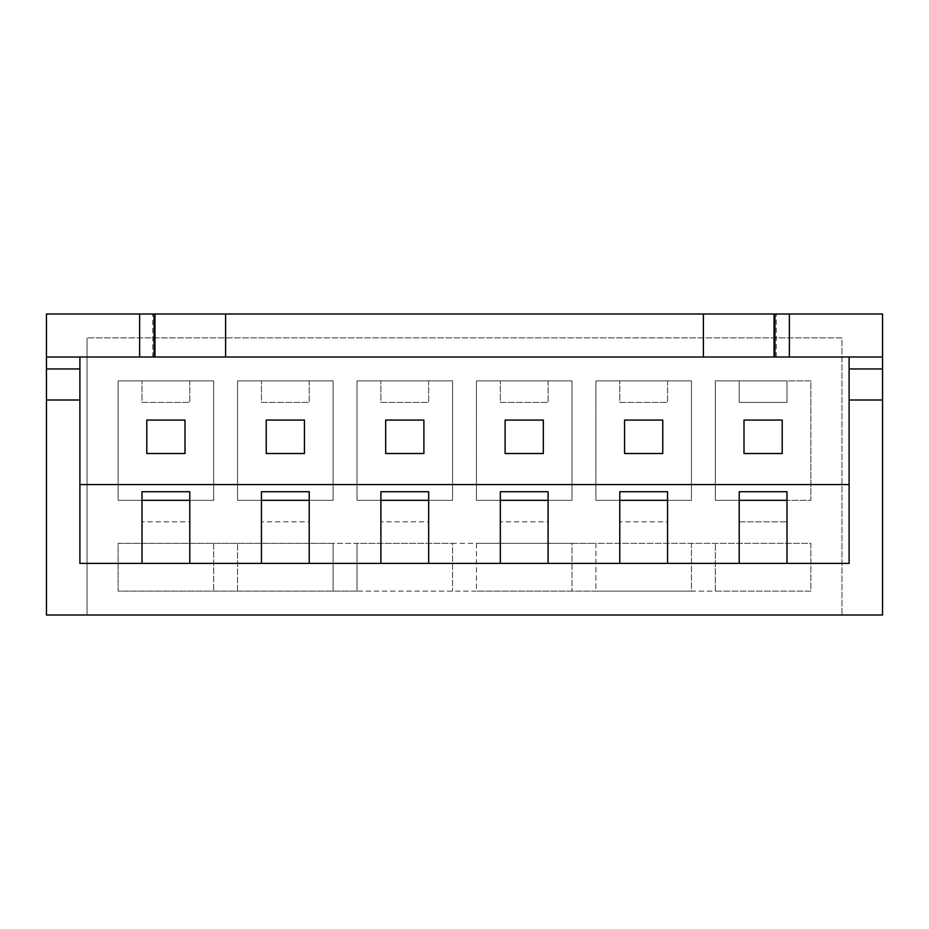 <?xml version="1.0" encoding="UTF-8"?>
<svg xmlns="http://www.w3.org/2000/svg" width="929" height="929" viewBox="0 0 929 929"><rect width="100%" height="100%" fill="white"/><g stroke="black" fill="none" stroke-linecap="round" stroke-linejoin="round"><path stroke-width="0.7" stroke-dasharray="4.64 3.48" d="M146.782 420.071L146.782 453.515L184.999 453.515L184.999 420.071L146.782 420.071M266.228 420.071L266.228 453.515L304.445 453.515L304.445 420.071L266.228 420.071M385.663 420.071L385.663 453.515L423.891 453.515L423.891 420.071L385.663 420.071M505.109 420.071L505.109 453.515L543.337 453.515L543.337 420.071L505.109 420.071M624.555 420.071L624.555 453.515L662.772 453.515L662.772 420.071L624.555 420.071M691.443 543.337L691.443 591.111L595.884 591.111L595.884 543.337L810.889 543.337L810.889 591.111L118.111 591.111L118.111 543.337L810.889 543.337L810.889 591.111L715.33 591.111L715.33 543.337L715.33 591.111L691.443 591.111L691.443 543.337M595.884 591.111L476.449 591.111L476.449 543.337L571.997 543.337L571.997 591.111L571.997 543.337L595.884 543.337L595.884 591.111M476.449 591.111L357.003 591.111L357.003 543.337L452.551 543.337L452.551 591.111L452.551 543.337L476.449 543.337L476.449 591.111M357.003 591.111L118.111 591.111L118.111 543.337L333.116 543.337L333.116 591.111L333.116 543.337L357.003 543.337L357.003 591.111M739.217 500.336L739.217 563.404L786.991 563.404L786.991 491.731L739.217 491.731L739.217 500.336L715.33 500.336L715.33 380.89L810.889 380.89L810.889 500.336L786.991 500.336L810.889 500.336L810.889 380.89L786.991 380.89L786.991 402.385L739.217 402.385L739.217 380.89L715.33 380.89L715.33 500.336L786.991 500.336L786.991 521.831L786.991 500.336M744.001 420.071L744.001 453.515L782.218 453.515L782.218 420.071L744.001 420.071M786.991 563.404L849.106 563.404L849.106 484.566L79.894 484.566L79.894 563.404L739.217 563.404M882.55 314.002L46.45 314.002L46.45 614.998L87.059 614.998L87.059 337.889L87.059 614.998L841.941 614.998L841.941 337.889L87.059 337.889L841.941 337.889L841.941 614.998L882.55 614.998L882.55 314.002M152.786 314.002L139.617 314.002L152.786 314.002L152.786 357.003L139.617 357.003L152.786 357.003M774.043 314.002L789.383 314.002L774.043 314.002M774.043 357.003L789.383 357.003L774.043 357.003M46.45 357.003L882.55 357.003M667.556 563.404L667.556 500.336L667.556 521.831L619.771 521.831L667.556 521.831L667.556 500.336L691.443 500.336L691.443 380.89L595.884 380.89L595.884 500.336L619.771 500.336L619.771 521.831L619.771 500.336L595.884 500.336L595.884 380.89L691.443 380.89L691.443 500.336L667.556 500.336L667.556 491.731L619.771 491.731L619.771 563.404M548.11 563.404L548.11 500.336L548.11 521.831L500.336 521.831L548.11 521.831L548.11 500.336L571.997 500.336L571.997 380.89L476.449 380.89L476.449 500.336L500.336 500.336L500.336 521.831L500.336 500.336L476.449 500.336L476.449 380.89L571.997 380.89L571.997 500.336L548.11 500.336L548.11 491.731L500.336 491.731L500.336 563.404M428.664 563.404L428.664 500.336L428.664 521.831L380.89 521.831L428.664 521.831L428.664 500.336L452.551 500.336L452.551 380.89L357.003 380.89L357.003 500.336L380.89 500.336L380.89 521.831L380.89 500.336L357.003 500.336L357.003 380.89L452.551 380.89L452.551 500.336L428.664 500.336L428.664 491.731L380.89 491.731L380.89 563.404M309.229 563.404L309.229 500.336L309.229 521.831L261.444 521.831L309.229 521.831L309.229 500.336L333.116 500.336L333.116 380.89L237.557 380.89L237.557 500.336L261.444 500.336L261.444 521.831L261.444 500.336L237.557 500.336L237.557 380.89L333.116 380.89L333.116 500.336L309.229 500.336L309.229 491.731L261.444 491.731L261.444 563.404M189.783 563.404L189.783 500.336L189.783 521.831L142.009 521.831L189.783 521.831L189.783 500.336L213.67 500.336L213.67 380.89L118.111 380.89L118.111 500.336L142.009 500.336L142.009 521.831L142.009 500.336L118.111 500.336L118.111 380.89L213.67 380.89L213.67 500.336L189.783 500.336L189.783 491.731L142.009 491.731L142.009 563.404M739.217 521.831L786.991 521.831L739.217 521.831M849.106 484.566L849.106 357.003M79.894 484.566L79.894 357.003M849.106 400.004L882.55 400.004M46.45 400.004L79.894 400.004M139.617 357.003L139.617 314.002L139.617 357.003M225.619 357.003L225.619 314.002M789.383 357.003L789.383 314.002L789.383 357.003M703.381 357.003L703.381 314.002M237.557 591.111L237.557 543.337L237.557 591.111M213.67 543.337L213.67 591.111L213.67 543.337M739.217 380.89L739.217 402.385L786.991 402.385L786.991 380.89L739.217 380.89M667.556 380.89L667.556 402.385L619.771 402.385L619.771 380.89L619.771 402.385L667.556 402.385L667.556 380.89M619.771 500.336L667.556 500.336M548.11 380.89L548.11 402.385L500.336 402.385L500.336 380.89L500.336 402.385L548.11 402.385L548.11 380.89M500.336 500.336L548.11 500.336M428.664 380.89L428.664 402.385L380.89 402.385L380.89 380.89L380.89 402.385L428.664 402.385L428.664 380.89M380.89 500.336L428.664 500.336M309.229 380.89L309.229 402.385L261.444 402.385L261.444 380.89L261.444 402.385L309.229 402.385L309.229 380.89M261.444 500.336L309.229 500.336M189.783 380.89L189.783 402.385L142.009 402.385L142.009 380.89L142.009 402.385L189.783 402.385L189.783 380.89M142.009 500.336L189.783 500.336M776.214 357.003L776.214 314.002"/><path stroke-width="1.39" d="M146.782 420.071L146.782 453.515L184.999 453.515L184.999 420.071L146.782 420.071M266.228 420.071L266.228 453.515L304.445 453.515L304.445 420.071L266.228 420.071M385.663 420.071L385.663 453.515L423.891 453.515L423.891 420.071L385.663 420.071M505.109 420.071L505.109 453.515L543.337 453.515L543.337 420.071L505.109 420.071M624.555 420.071L624.555 453.515L662.772 453.515L662.772 420.071L624.555 420.071M739.217 500.336L786.991 500.336M744.001 420.071L744.001 453.515L782.218 453.515L782.218 420.071L744.001 420.071M667.556 563.404L667.556 491.731L619.771 491.731L619.771 563.404M786.991 563.404L786.991 491.731L739.217 491.731L739.217 563.404M189.783 563.404L189.783 491.731L142.009 491.731L142.009 563.404M309.229 563.404L309.229 491.731L261.444 491.731L261.444 563.404M428.664 563.404L428.664 491.731L380.89 491.731L380.89 563.404M548.11 563.404L548.11 491.731L500.336 491.731L500.336 563.404M789.383 357.003L789.383 314.002L882.55 314.002L882.55 357.003L703.381 357.003L703.381 314.002L46.45 314.002L46.45 357.003L225.619 357.003L225.619 314.002M225.619 357.003L703.381 357.003M703.381 314.002L789.383 314.002M139.617 357.003L139.617 314.002M882.55 400.004L882.55 614.998L46.45 614.998L46.45 400.004L79.894 400.004L79.894 563.404L849.106 563.404L849.106 400.004L882.55 400.004L882.55 357.003M46.45 400.004L46.45 357.003M79.894 484.566L849.106 484.566M79.894 400.004L79.894 357.003M849.106 400.004L849.106 357.003M142.009 500.336L189.783 500.336M261.444 500.336L309.229 500.336M380.89 500.336L428.664 500.336M500.336 500.336L548.11 500.336M619.771 500.336L667.556 500.336M849.106 368.941L882.55 368.941M46.45 368.941L79.894 368.941M154.051 357.003L154.051 314.002M774.949 357.003L774.949 314.002M154.957 357.003L154.957 314.002M774.043 357.003L774.043 314.002"/></g></svg>
